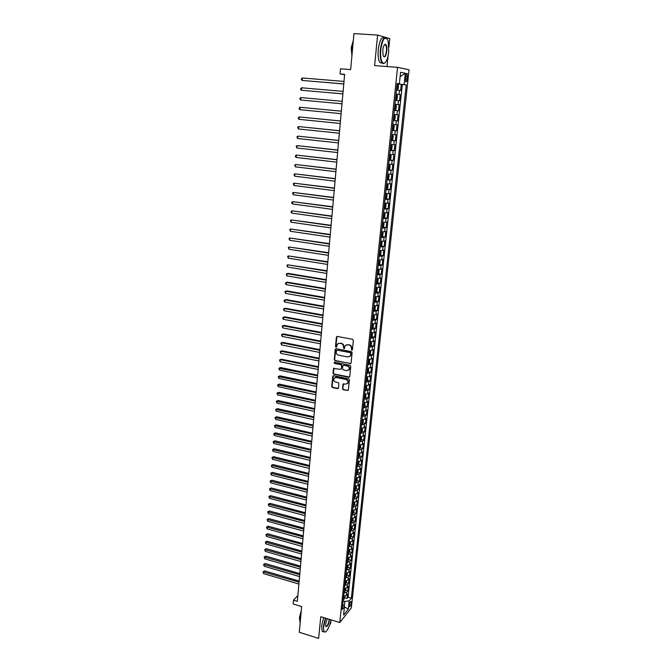 <?xml version="1.0" encoding="UTF-8"?>
<svg xmlns="http://www.w3.org/2000/svg" width="672" height="672" viewBox="0 0 672 672"><rect width="100%" height="100%" fill="white"/><g stroke="black" fill="none" stroke-linecap="round" stroke-linejoin="round"><path stroke-width="1.01" d="M351.758 350.263L352.414 349.759L353.346 340.36L352.582 339.318L337.31 336.437L336.386 337.159L335.504 346.5L336.042 347.222L336.58 347.012L337.294 344.19L339.763 343.224L341.023 343.468C342.644 343.946 343.459 345.064 343.459 346.802L343.871 348.734L344.417 348.524L345.122 345.719L347.626 344.728L348.902 344.971C350.532 345.458 351.347 346.576 351.347 348.314L351.758 350.263M346.114 344.896L349.238 344.786C350.868 345.265 351.683 346.382 351.683 348.121L351.557 349.339L352.288 350.07M337 336.445L335.857 346.307L336.554 347.046M338.285 343.384L341.368 343.283C342.989 343.762 343.804 344.87 343.804 346.609L343.686 347.819L344.4 348.55M351.212 602.902L351.095 601.541C350.364 601.44 349.751 602.708 349.255 605.346L349.373 606.707C350.104 606.799 350.717 605.531 351.212 602.902M342.51 388.794L343.258 389.827L348.281 390.398L349.423 379.84L348.667 378.806L333.606 375.715L332.833 376.009L331.733 386.534L332.48 387.568L337.546 388.626L338.461 387.946L338.881 383.603L338.125 382.57L335.605 382.049C333.774 381.284 333.228 380.016 333.976 378.252L336.05 377.446L345.962 379.487C347.794 380.234 348.356 381.494 347.634 383.267L345.509 384.107L343.064 384.073L342.51 388.794L343.602 389.6L348.23 390.466M388.945 47.065L389.794 38.648L377.597 35.078L353.942 33.6L350.658 69.586L340.511 68.796L340.049 73.97L344.644 74.34L297.343 601.373L293.488 600.197L293.152 603.977L301.644 606.572L299.3 632.285L318.637 638.4L320.762 616.703L339.78 622.541L397.538 67.334L409.046 69.77L351.33 607.916L339.78 622.541M377.597 35.078L374.615 65.612L397.538 67.334M350.162 363.745L351.095 363.04L352.12 352.691L351.364 351.641L336.16 348.701L335.236 349.415L334.261 359.705L335.017 360.738L350.876 363.527M350.767 366.316L349.751 376.589L348.818 377.286L333.74 374.203L332.993 373.17L333.547 368.416L340.427 369.348L341.342 368.651L341.628 365.736L340.872 364.694L334.505 363.426L334.085 362.418L334.622 362.208L350.011 365.274L350.767 366.316M329.843 624.523L330.649 623.524L330.952 620.567M343.232 599.802L344.786 597.836L347.029 598.466L347.508 593.939L346.374 595.316L346.693 592.284L343.938 593.124M344.03 592.225L345.584 590.276L347.827 590.915L348.306 586.37L347.172 587.723L347.491 584.674L344.728 585.497M344.82 584.606L346.374 582.666L348.625 583.33L349.104 578.76L347.978 580.096L348.298 577.03L345.526 577.836M347.164 575.056L349.432 575.702L349.91 571.108L348.785 572.426L349.104 569.352L346.332 570.142M347.962 567.395L350.238 568.042L350.725 563.422L349.591 564.724L349.919 561.624L347.138 562.405M348.76 559.7L351.053 560.339L351.54 555.702L350.406 556.979L350.734 553.871L347.953 554.635M349.566 551.964L351.868 552.602L352.363 547.94L351.229 549.2L351.557 546.076L348.768 546.823M350.372 544.194L352.691 544.832L353.186 540.145L352.052 541.38L352.38 538.238L349.583 538.969M351.179 536.382L353.514 537.012L354.01 532.308L352.876 533.518L353.212 530.368L350.414 531.082M351.994 528.536L354.346 529.166L354.841 524.429L353.707 525.622L354.043 522.455L351.238 523.152M352.817 520.649L355.177 521.27L355.673 516.516L354.547 517.692L354.875 514.5L352.069 515.189M353.64 512.728L356.009 513.341L356.513 508.561L355.379 509.712L355.723 506.512L352.909 507.175M354.463 504.756L356.857 505.369L357.361 500.573L356.227 501.698L356.563 498.481L353.749 499.128M355.295 496.751L357.697 497.364L358.21 492.542L357.076 493.643L357.412 490.409L354.589 491.039M356.126 488.712L358.546 489.317L359.058 484.47L357.924 485.545L358.268 482.294L355.438 482.916M356.966 480.623L359.402 481.228L359.915 476.356L358.781 477.414L359.125 474.146L356.294 474.743M357.806 472.5L360.259 473.096L360.78 468.199L359.646 469.232L359.99 465.956L357.151 466.536M358.655 464.335L361.124 464.923L361.645 460.001L360.511 461.017L360.856 457.716L358.008 458.279M359.503 456.128L361.99 456.716L362.51 451.769L361.376 452.76L361.729 449.442L358.873 449.988M360.352 447.88L362.863 448.459L363.384 443.486L362.25 444.452L362.603 441.126L359.747 441.647M361.217 439.589L363.737 440.168L364.266 435.17L363.132 436.111L363.485 432.76L360.62 433.272M362.074 431.256L364.619 431.827L365.148 426.804L364.014 427.728L364.367 424.36L361.502 424.847M362.939 422.881L365.501 423.452L366.03 418.404L364.896 419.294L365.257 415.909L362.384 416.38M363.812 414.464L366.391 415.027L366.929 409.954L365.786 410.819L366.148 407.425L363.275 407.87M364.686 406.006L367.282 406.56L367.819 401.461L366.685 402.31L367.046 398.891L364.165 399.319M365.568 397.496L368.18 398.051L368.726 392.927L367.584 393.75L367.945 390.306L365.064 390.726M366.45 388.954L369.088 389.5L369.625 384.35L368.491 385.14L368.852 381.688L365.963 382.082M367.332 380.36L369.995 380.906L370.541 375.724L369.407 376.496L369.768 373.019L366.87 373.397M368.222 371.725L370.902 372.263L371.456 367.055L370.314 367.802L370.684 364.308L367.786 364.661M369.121 363.048L371.818 363.577L372.372 358.344L371.238 359.058L371.608 355.555L368.701 355.891M370.02 354.32L372.742 354.841L373.296 349.583L372.162 350.272L372.532 346.752L369.617 347.063M370.927 345.551L373.666 346.072L374.228 340.78L373.094 341.443L373.464 337.898L370.549 338.192M371.834 336.731L374.598 337.243L375.161 331.934L374.027 332.564L374.396 329.003L371.473 329.28M372.75 327.869L375.539 328.381L376.102 323.03L374.968 323.644L375.346 320.057L372.414 320.317M373.666 318.965L376.48 319.46L377.042 314.093L375.908 314.672L376.286 311.069L373.355 311.304M374.59 310.002L377.42 310.498L377.992 305.105L376.858 305.651L377.236 302.03L374.296 302.249M375.514 301.006L378.378 301.493L378.949 296.066L377.815 296.587L378.193 292.95L375.245 293.135M376.438 291.95L379.327 292.438L379.907 286.978L378.773 287.473L379.159 283.811L376.202 283.979M377.378 282.853L380.293 283.332L380.873 277.847L379.739 278.309L380.125 274.63L377.168 274.781M378.311 273.706L381.259 274.176L381.839 268.657L380.705 269.102L381.091 265.398L378.134 265.524M379.26 264.508L382.225 264.978L382.813 259.426L381.679 259.837L382.074 256.116L379.1 256.217M380.209 255.268L383.208 255.721L383.796 250.152L382.662 250.53L383.057 246.792L380.075 246.868M381.158 245.969L384.191 246.422L384.779 240.82L383.645 241.164L384.04 237.409L381.058 237.46M382.116 236.628L385.174 237.073L385.77 231.437L384.636 231.756L385.031 227.976L382.049 228.01M383.074 227.237L386.165 227.665L386.761 222.004L385.627 222.289L386.03 218.492L383.04 218.501M384.04 217.787L387.164 218.215L387.769 212.52L386.635 212.78L387.038 208.958L384.04 208.942M384.098 208.337L388.164 208.715L388.769 202.986L387.643 203.213L388.046 199.366L385.039 199.332M385.837 198.727L389.172 199.156L389.785 193.402L388.651 193.595L389.054 189.731L386.047 189.664M386.501 189.092L390.188 189.554L390.802 183.758L389.668 183.918L390.079 180.037L387.064 179.953M388.055 179.34L388.542 174.502L389.063 175.4L388.76 178.315L388.03 179.365L387.122 179.374L391.213 179.894L391.826 174.073L390.692 174.199L391.104 170.293L388.08 170.176M388.13 169.697L392.238 170.176L392.851 164.321L391.726 164.422L392.137 160.49L389.113 160.356M389.155 159.944L393.263 160.415L393.884 154.526L392.759 154.585L393.17 150.637L390.138 150.478M390.172 150.142L394.304 150.595L394.926 144.673L393.8 144.698L394.212 140.734L391.18 140.54M391.205 140.28L395.346 140.717L395.976 134.77L394.842 134.761L395.262 130.771L392.221 130.553M392.238 130.368L396.396 130.788L397.026 124.807L395.892 124.765L396.32 120.75L393.271 120.506M393.28 120.406L397.446 120.809L398.084 114.786L396.95 114.71L397.379 110.678L394.321 110.41M394.33 110.376L398.504 110.762L399.143 104.714L394.96 104.336L399.143 104.714M398.017 104.605L398.446 100.548L399.571 100.666L400.218 94.584L396.026 94.13M396.01 94.223L400.218 94.584M405.628 76.322L405.712 81.724C406.384 82.236 406.896 81.304 407.266 78.926L407.182 73.525C406.51 73.013 405.997 73.945 405.628 76.322M347.029 598.466L348.054 597.206L351.347 598.172L406.232 84.882L397.093 83.866M351.347 598.172L349.196 600.835L348.314 609.126L343.577 615.098L344.45 606.715L342.224 609.479L397.144 83.404L399.37 83.765L400.579 72.274L405.3 73.206L404.099 84.538M348.054 597.206L402.318 84.563L401.293 84.395L400.646 90.518L396.446 90.031M398.504 110.762L397.379 110.678M397.446 120.809L396.32 120.75M396.396 130.788L395.262 130.771M395.346 140.717L394.212 140.734M394.304 150.595L393.17 150.637M393.263 160.415L392.137 160.49M392.238 170.176L391.104 170.293M391.213 179.894L390.079 180.037M390.188 189.554L389.054 189.731M389.172 199.156L388.046 199.366M388.164 208.715L387.038 208.958M387.164 218.215L386.03 218.492M386.165 227.665L385.031 227.976M385.174 237.073L384.04 237.409M384.191 246.422L383.057 246.792M383.208 255.721L382.074 256.116M382.225 264.978L381.091 265.398M381.259 274.176L380.125 274.63M380.293 283.332L379.159 283.811M379.327 292.438L378.193 292.95M378.378 301.493L377.236 302.03M377.42 310.498L376.286 311.069M376.48 319.46L375.346 320.057M375.539 328.381L374.396 329.003M374.598 337.243L373.464 337.898M373.666 346.072L372.532 346.752M372.742 354.841L371.608 355.555M371.818 363.577L370.684 364.308M370.902 372.263L369.768 373.019M369.995 380.906L368.852 381.688M369.088 389.5L367.945 390.306M368.18 398.051L367.046 398.891M367.282 406.56L366.148 407.425M366.391 415.027L365.257 415.909M365.501 423.452L364.367 424.36M364.619 431.827L363.485 432.76M363.737 440.168L362.603 441.126M362.863 448.459L361.729 449.442M361.99 456.716L360.856 457.716M361.124 464.923L359.99 465.956M360.259 473.096L359.125 474.146M359.402 481.228L358.268 482.294M358.546 489.317L357.412 490.409M357.697 497.364L356.563 498.481M356.857 505.369L355.723 506.512M356.009 513.341L354.875 514.5M355.177 521.27L354.043 522.455M354.346 529.166L353.212 530.368M353.514 537.012L352.38 538.238M352.691 544.832L351.557 546.076M351.868 552.602L350.734 553.871M351.053 560.339L349.919 561.624M350.238 568.042L349.104 569.352M349.432 575.702L348.298 577.03M348.625 583.33L347.491 584.674M347.827 590.915L346.693 592.284M344.274 606.488L344.803 601.432L343.123 600.928M386.98 66.536L388.03 56.137M297.872 595.476L293.488 600.197M340.049 73.97L344.61 74.718M397.076 84.05L401.293 84.395M402.318 84.563L406.232 84.882M397.11 83.672L399.37 83.765M398.446 100.548L395.388 100.246M393.901 114.458L396.95 114.71M392.851 124.53L395.892 124.765M391.801 134.56L394.842 134.761M390.76 144.522L393.8 144.698M389.726 154.434L392.759 154.585M388.702 164.296L391.726 164.422M387.677 174.098L390.692 174.199M386.66 183.842L389.668 183.918M385.644 193.536L388.651 193.595M384.636 203.179L387.643 203.213M383.636 212.772L386.635 212.78M382.645 222.306L385.627 222.289M381.654 231.798L384.636 231.756M380.671 241.231L383.645 241.164M379.688 250.614L382.662 250.53M378.714 259.946L381.679 259.837M377.748 269.228L380.705 269.102M376.782 278.468L379.739 278.309M375.824 287.65L378.773 287.473M374.867 296.789L377.815 296.587M373.918 305.878L376.858 305.651M372.977 314.916L375.908 314.672M372.036 323.904L374.968 323.644M371.104 332.85L374.027 332.564M370.171 341.746L373.094 341.443M369.247 350.599L372.162 350.272M368.332 359.402L371.238 359.058M367.416 368.164L370.314 367.802M366.509 376.874L369.407 376.496M365.602 385.543L368.491 385.14M364.703 394.17L367.584 393.75M363.804 402.746L366.685 402.31M362.914 411.281L365.786 410.819M362.032 419.773L364.896 419.294M361.15 428.224L364.014 427.728M360.268 436.624L363.132 436.111M359.394 444.99L362.25 444.452M358.529 453.306L361.376 452.76M357.664 461.588L360.511 461.017M356.849 469.82L359.646 469.232M355.95 478.019L358.781 477.414M355.102 486.167L357.924 485.545M354.253 494.281L357.076 493.643M353.413 502.354L356.227 501.698M352.573 510.384L355.379 509.712M351.733 518.381L354.547 517.692M350.91 526.327L353.707 525.622M350.078 534.24L352.876 533.518M349.255 542.119L352.052 541.38M348.44 549.948L351.229 549.2M347.626 557.743L350.406 556.979M346.819 565.505L349.591 564.724M346.013 573.224L348.785 572.426M345.206 580.91L347.978 580.096M344.408 588.554L347.172 587.723M344.45 606.715L342.745 604.481M343.619 596.165L346.374 595.316M344.803 601.432L349.196 600.835M400.117 76.642L405.3 73.206M348.314 609.126L344.442 606.833M335.824 348.701L334.614 359.503L335.362 360.536L350.498 363.544M350.834 353.422L350.305 352.691L336.966 350.104L336.202 351.868C336.202 353.598 337.008 354.707 338.621 355.194L347.718 356.975L350.255 355.967L351.17 353.228L350.305 352.691M336.79 350.095L350.641 352.498M349.65 356.58L350.591 355.774L350.708 354.698M351.17 353.228L351.044 354.505M333.967 368.122L333.346 372.96L334.093 373.993L349.549 377.051M341.132 369.121L341.972 365.526L341.216 364.493L334.505 363.426M334.085 362.418L334.858 363.224M346.786 370.633L348.911 369.785C349.658 367.996 349.104 366.727 347.248 365.971L343.728 365.266L342.804 365.971L342.518 368.886L343.274 369.919L346.786 370.633M348.474 370.255L349.247 369.575C349.994 367.794 349.44 366.517 347.584 365.77L347.248 365.971M343.358 365.282L347.584 365.77M343.459 383.779L342.846 388.567M347.231 383.704L347.97 383.04C348.692 381.276 348.13 380.016 346.298 379.268L345.962 379.487M334.732 377.597L336.395 377.236L346.298 379.268M333.236 375.724L332.086 386.316L332.833 387.341L338.276 388.391M396.497 89.569L397.421 89.645L398.152 88.721L398.471 85.655L397.958 84.529L397.034 84.42M397.421 89.645L396.505 89.544M344.014 81.413L302.366 77.977L302.173 80.438L343.778 83.966M396.707 87.595L397.278 87.662L397.513 86.478L396.833 86.369M302.366 77.977L301.484 78.666L301.409 79.649L302.173 80.438L343.787 83.916M388.744 51.677L388.139 40.908C385.207 35.339 382.746 38.254 380.747 49.652C380.234 57.708 381.2 62.294 383.653 63.395C386.089 62.958 387.786 59.052 388.744 51.677M385.064 62.815L383.342 63.68L382.032 62.79C380.428 60.228 379.873 55.835 380.369 49.602C381.814 39.942 383.998 36.212 386.904 38.396L387.055 38.615M386.786 51.173C385.795 56.843 384.569 58.279 383.09 55.499L382.788 50.165C383.267 46.452 384.115 44.486 385.333 44.276C386.568 44.848 387.055 47.149 386.786 51.173M383.468 56.414C384.796 57.187 385.778 55.432 386.408 51.131C386.644 48.25 386.383 46.2 385.636 44.982L384.409 44.797M352.061 54.239L352.061 47.67L353.237 41.362M351.91 55.885L351.196 47.821L353.321 40.404M382.402 63.21L379.974 62.639C378.353 60.077 377.79 55.684 378.286 49.459C379.571 40.429 381.637 36.557 384.468 37.842M325.66 618.206L323.644 626.682C323.358 630.008 323.744 631.814 324.803 632.1C327.205 631.361 329.305 627.278 331.094 619.878M325.517 631.949L323.845 631.848L323.308 626.724L325.349 618.114M329.591 619.416C328.373 625.22 327.079 627.488 325.693 626.212L325.643 624.229L327.205 618.685M325.744 626.396L325.76 626.413C327.188 626.573 328.356 624.246 329.263 619.441L329.272 619.315M300.107 623.423L299.964 619.475L300.947 614.233M299.88 621.23L299.418 617.56L301.291 610.462M323.333 631.688L322.14 631.31L321.594 626.195L323.635 617.585M396.9 94.777L396.371 99.817L395.438 99.75L396.354 99.842L397.085 98.893L397.404 95.852L396.892 94.752L395.968 94.651M343.115 91.4L301.602 87.797L301.409 90.25L342.888 93.904M396.337 96.65L395.766 96.592L396.446 96.692L396.211 97.868L395.64 97.818M301.602 87.797L300.72 88.469L300.636 89.452L301.409 90.25L342.888 93.887M394.38 109.897L395.296 109.973L396.026 109.015L396.346 105.991L395.825 104.916L394.909 104.832M395.144 108.024L394.582 107.974L395.144 108.024L395.388 106.856L394.708 106.756M342.224 101.329L300.838 97.566L300.644 100.002L341.998 103.799M300.644 100.002L299.88 99.196L299.956 98.221L300.838 97.566M394.766 115.021L393.851 114.954L394.766 115.021L395.287 116.071L394.968 119.087L394.262 120.028L393.322 119.986M341.342 111.174L300.073 107.285L299.888 109.704L341.116 113.66M394.237 120.053L394.783 115.046M394.22 116.911L393.649 116.869L394.22 116.911M394.094 118.121L393.523 118.07L394.094 118.121L394.33 116.962M341.334 111.199L300.073 107.285L299.2 107.923L299.124 108.889L299.888 109.704M392.28 130.024L393.196 130.082L393.918 129.091L394.237 126.092L393.716 125.076L392.801 125.017M393.716 125.076L392.801 124.984M340.46 120.968L299.317 116.945L299.132 119.356L340.234 123.472M393.17 126.958L392.599 126.916L393.17 126.958M392.473 128.125L393.044 128.159L393.28 127.008M340.452 121.019L299.317 116.945L298.444 117.575L298.368 118.532L299.132 119.356M391.23 140.003L392.146 140.045L392.876 139.045L393.187 136.063L392.666 135.072L391.751 135.022M392.666 135.072L391.759 134.98M339.587 130.712L298.57 126.563L298.376 128.957L339.36 133.224M392.12 136.954L391.558 136.92L392.12 136.954M391.994 138.146L391.432 138.088L391.994 138.146L392.238 136.996M339.578 130.788L298.57 126.563L297.696 127.168L298.376 128.957M390.197 149.932L391.112 149.957L391.843 148.949L392.154 145.984L391.642 145.034L390.718 144.976M391.129 149.932L391.642 145.034L390.718 144.908M338.713 140.398L297.822 136.122L297.629 138.499L338.486 142.926M391.087 146.882L390.516 146.857L391.087 146.882M390.398 148.05L390.961 148.075L391.205 146.933M338.705 140.498L297.822 136.122L296.948 136.718L297.629 138.499M389.172 159.802L390.079 159.818L390.81 158.794L391.121 155.845L390.592 154.896L389.684 154.871M390.592 154.896L389.693 154.795M337.848 150.032L297.074 145.631L296.89 148L337.621 152.569M389.365 157.928L389.928 157.954L390.172 156.811L389.483 156.744M337.84 150.167L297.074 145.631L296.209 146.21L296.89 148M388.147 169.613L389.054 169.621L389.785 168.58L390.088 165.648L389.567 164.724L388.651 164.716M389.567 164.724L388.668 164.623M336.991 159.617L296.335 155.089L296.15 157.45L336.764 162.17M388.34 167.756L388.903 167.773L389.147 166.639L388.458 166.58M336.974 159.776L296.335 155.089L295.478 155.66L295.403 156.601L296.15 157.45M387.643 174.392L388.542 174.502L387.635 174.502M336.134 169.151L295.596 164.497L295.411 166.849L335.908 171.713M387.316 177.526L387.878 177.534L388.13 176.417L387.442 176.358M336.118 169.336L295.596 164.497L294.739 165.052L295.411 166.849M386.114 189.084L387.022 189.067L387.744 188L388.046 185.102L387.526 184.22L386.618 184.237M387.526 184.22L386.627 184.111M335.286 178.634L294.865 173.863L294.68 176.19L335.051 181.205M386.299 187.244L386.862 187.253L387.114 186.136L386.425 186.077M335.269 178.836L294.865 173.863L294.008 174.401L294.68 176.19M385.106 198.736L386.014 198.71L386.736 197.635L387.038 194.746L386.526 193.914L385.61 193.914M386.03 198.685L386.526 193.914L385.619 193.78M334.438 188.068L294.134 183.17L293.958 185.489L334.202 190.655M385.291 196.904L385.854 196.904L386.106 195.796L385.417 195.754M334.421 188.294L294.134 183.17L293.286 183.7L293.958 185.489M385.518 203.532L385.022 208.27L385.736 207.211L386.03 204.347L385.51 203.507L384.602 203.549M385.51 203.507L384.619 203.398M333.598 197.45L293.412 192.436L293.236 194.746L333.362 200.046M384.292 206.522L384.854 206.514L385.106 205.414L384.409 205.372M333.572 197.702L293.412 192.436L292.564 192.948L293.236 194.746M383.107 217.888L384.006 217.837L384.737 216.737L385.031 213.889L384.51 213.074L383.603 213.125M384.51 213.074L383.62 212.957M332.758 206.783L292.69 201.65L292.513 203.944L332.522 209.387M383.292 216.082L383.855 216.073L384.107 214.973L383.41 214.939M332.732 207.06L292.69 201.65L291.85 202.146L291.774 203.07L292.513 203.944M382.116 227.388L383.015 227.329L383.737 226.212L384.04 223.381L383.51 222.592L382.603 222.642M383.51 222.592L382.628 222.466M331.926 216.065L291.976 210.815L291.799 213.1L331.691 218.686M382.301 225.59L382.855 225.574L383.116 224.482L382.418 224.448M331.901 216.367L291.976 210.815L291.136 211.302L291.06 212.218L291.799 213.1M381.125 236.838L382.024 236.762L382.754 235.637L383.048 232.814L382.536 232.067L381.62 232.117M382.049 236.737L382.536 232.067L381.637 231.924M331.094 225.305L291.262 219.937L291.085 222.205L330.859 227.926M381.31 235.049L381.872 235.024L382.124 233.94L381.427 233.915M331.069 225.624L291.262 219.937L290.422 220.408L291.085 222.205M380.142 246.229L381.049 246.145L381.772 245.011L382.066 242.206L381.536 241.458L380.638 241.542M381.536 241.458L380.654 241.332M330.271 234.486L290.548 229.009L290.371 231.269L330.036 237.124M380.335 244.448L380.89 244.423L381.142 243.348L380.453 243.323M330.238 234.83L290.548 229.009L289.716 229.463L290.371 231.269M379.168 255.578L380.066 255.486L380.789 254.335L381.083 251.546L380.57 250.841L379.655 250.908M380.083 255.452L380.57 250.841L379.68 250.69M329.456 243.625L289.842 238.031L289.666 240.282L329.213 246.271M379.352 253.806L379.907 253.781L380.167 252.697L379.47 252.689M329.423 243.995L289.842 238.031L289.01 238.476L289.666 240.282M378.202 264.877L379.1 264.768L379.823 263.609L380.108 260.837L379.596 260.148L378.68 260.232M379.117 264.743L379.596 260.148L378.706 259.997M328.633 252.714L289.145 247.01L288.968 249.245L328.398 255.377M378.386 263.113L378.941 263.08L379.201 262.004L378.496 261.996M328.6 253.1L289.145 247.01L288.313 247.447L288.968 249.245M377.236 274.117L378.134 274L378.857 272.832L379.142 270.068L378.63 269.405L377.714 269.506M378.151 273.974L378.63 269.405L377.74 269.254M327.827 261.761L288.448 255.94L288.271 258.166L327.583 264.432M377.42 272.37L378.235 271.261L377.53 271.261M327.785 262.172L288.448 255.94L287.616 256.368L288.271 258.166M376.278 283.315L377.168 283.189L377.891 282.013L378.176 279.258L377.647 278.603L376.757 278.72M377.647 278.603L376.824 278.468M327.02 270.757L287.75 264.827L287.574 267.044L326.777 273.437M376.454 281.576L377.269 280.468L376.572 280.468M326.978 271.186L287.75 264.827L286.927 265.238L287.574 267.044M375.32 292.463L376.211 292.328L376.933 291.136L377.219 288.406L375.799 287.893M376.228 292.295L376.706 287.784L376.11 287.666M326.214 279.703L288.002 273.37L287.053 273.672L286.885 275.873L325.97 282.391M375.497 290.732L376.312 289.624L375.614 289.632M326.172 280.157L287.053 273.672L286.238 274.067L286.885 275.873M374.371 301.56L375.262 301.417L375.984 300.216L376.27 297.494L374.842 297.024M375.278 301.384L375.354 296.814M325.416 288.607L287.314 282.148L286.364 282.467L286.196 284.659L325.172 291.304M374.548 299.838L375.362 298.738L374.665 298.746M325.374 289.086L286.364 282.467L285.55 282.853L285.482 283.727L286.196 284.659M373.422 310.615L374.312 310.456L375.035 309.246L375.32 306.541L373.892 306.096M324.618 297.461L286.625 290.884L285.684 291.22L285.516 293.395L324.374 300.174M373.607 308.902L374.422 307.793L373.716 307.818M324.576 297.965L285.684 291.22L284.869 291.589L285.516 293.395M372.481 319.62L373.372 319.452L374.094 318.226L374.38 315.538L372.952 315.126M373.397 319.418L373.758 314.941M323.828 306.272L285.944 299.569L285.004 299.922L284.836 302.098L323.585 308.994M372.666 317.915L373.481 316.806L372.775 316.831M323.786 306.793L285.004 299.922L284.189 300.283L284.122 301.148L284.836 302.098M372.893 323.938L372.019 324.106M372.456 328.364L372.91 323.938L373.439 324.484L373.162 327.163L372.439 328.398L371.549 328.574M323.039 315.042L285.264 308.221L284.323 308.591L284.155 310.75L322.795 317.772M371.725 326.878L372.54 325.769L371.843 325.802M322.997 315.58L284.323 308.591L283.517 308.935L284.155 310.75M371.918 332.875L371.087 333.035M371.524 337.268L371.986 332.875L372.506 333.388L372.229 336.05L371.507 337.294L370.616 337.487M322.258 323.761L284.592 316.823L283.651 317.209L283.483 319.351L322.014 326.5M370.793 335.798L371.608 334.69L370.91 334.723M322.207 324.324L283.651 317.209L282.845 317.545L282.778 318.402L283.483 319.351M370.944 341.771L370.154 341.922M370.6 346.114L371.053 341.771L371.574 342.25L371.297 344.896L370.583 346.147L369.692 346.349M321.485 332.438L283.92 325.374L282.979 325.786L282.811 327.919L321.233 335.185M369.869 344.669L370.684 343.56L369.978 343.602M321.426 333.018L282.979 325.786L282.181 326.105L283.92 325.374M282.811 327.919L282.181 326.105M369.978 350.624L369.23 350.759M370.188 350.624L370.658 351.061L370.381 353.69L369.659 354.959L368.777 355.16M320.704 341.074L283.248 333.892L282.307 334.312L282.148 336.437L320.46 343.829M368.945 353.489L369.768 352.388L369.062 352.43M320.653 341.67L282.307 334.312L281.509 334.631L283.248 333.892M282.148 336.437L281.509 334.631M369.012 359.428L368.315 359.554M369.289 359.428L369.734 359.822L369.457 362.443L368.743 363.72L367.861 363.93M319.939 349.658L282.584 342.367L281.644 342.804L281.484 344.921L319.687 352.43M368.029 362.267L368.844 361.166L368.138 361.217M319.88 350.28L281.644 342.804L280.854 343.106L282.584 342.367M281.484 344.921L280.854 343.106M368.046 368.18L367.399 368.298M368.399 368.18L368.55 371.146L367.853 372.397L366.946 372.658M319.166 358.21L281.921 350.801L280.988 351.254L280.82 353.354L318.923 360.982M367.122 371.003L367.937 369.902L367.231 369.961M319.108 358.848L280.988 351.254L280.19 351.54L281.921 350.801M280.82 353.354L280.19 351.54M367.088 376.891L366.492 377M367.517 376.891L367.643 379.806L366.92 381.1L366.038 381.335M318.402 366.71L281.266 359.184L280.325 359.654L280.165 361.754L318.158 369.491M366.215 379.688L367.03 378.588L366.324 378.655M318.343 367.366L280.325 359.654L279.535 359.94L281.266 359.184M280.165 361.754L279.535 359.94M366.131 385.56L365.593 385.661M366.643 385.552L366.736 388.424L366.022 389.726L365.14 389.97M317.646 375.169L280.61 367.534L279.678 368.021L279.51 370.104L317.394 377.958M365.308 388.332L366.122 387.232L365.417 387.299M317.587 375.85L278.888 368.29L280.61 367.534M279.51 370.104L278.888 368.29M365.182 394.187L364.694 394.271M365.77 394.178L365.837 397.001L365.123 398.311L364.241 398.563M316.89 383.586L279.955 375.841L279.023 376.345L278.863 378.42L316.638 386.383M364.417 396.934L365.232 395.833L364.518 395.9M316.831 384.283L278.242 376.597L279.955 375.841M278.863 378.42L278.242 376.597M364.241 402.763L363.796 402.839M364.904 402.746L364.946 405.527L364.232 406.846L363.35 407.106M316.142 391.961L279.308 384.107L278.376 384.628L278.216 386.686L315.89 394.766M363.518 405.485L364.333 404.384L363.628 404.46M316.075 392.675L277.595 384.871L279.308 384.107M278.216 386.686L277.595 384.871M364.048 411.281L364.056 414.011L363.342 415.338L362.46 415.607M315.395 400.294L278.662 392.33L277.729 392.868L277.57 394.918L315.143 403.108M362.636 414.002L363.443 412.894L362.737 412.978M315.328 401.033L276.948 393.103L278.662 392.33M277.57 394.918L276.948 393.103M363.199 419.765L363.174 422.453L362.46 423.788L361.578 424.066M314.647 408.584L278.023 400.512L277.091 401.066L276.931 403.108L314.395 411.407M361.746 422.47L362.561 421.361L361.855 421.453M314.58 409.34L276.31 401.285L278.023 400.512M276.931 403.108L276.31 401.285M362.351 428.207L362.292 430.844L360.704 432.482M313.908 416.833L277.385 408.652L276.452 409.223L276.293 411.256L313.656 419.664M360.872 430.886L361.679 429.786L360.973 429.878M313.841 417.606L275.68 409.433L277.385 408.652M276.293 411.256L275.68 409.433M361.511 436.607L361.418 439.202L360.704 440.563L359.831 440.857M313.169 425.04L276.746 416.758L275.814 417.346L275.654 419.37L312.917 427.888M359.99 439.27L360.805 438.169L360.1 438.27M313.102 425.838L275.041 417.547L276.746 416.758M275.654 419.37L275.041 417.547M360.679 444.956L360.545 447.518L358.957 449.19M312.438 433.213L276.116 424.822L275.184 425.426L275.024 427.434L312.178 436.061M359.125 447.611L359.94 446.502L359.226 446.611M312.362 434.02L274.411 425.611L276.116 424.822M275.024 427.434L274.411 425.611M359.856 453.272L359.68 455.784L358.092 457.481M311.707 441.336L275.486 432.852L274.554 433.465L274.394 435.464L311.455 444.2M358.26 455.902L359.066 454.801L358.361 454.91M311.632 442.168L273.79 433.642L275.486 432.852M274.394 435.464L273.79 433.642M359.075 461.555L358.814 464.016L357.235 465.721M310.985 449.425L274.856 440.832L273.924 441.462L273.773 443.461L310.724 452.29M357.395 464.159L358.21 463.058L357.496 463.168M310.909 450.274L273.168 441.638L274.856 440.832M273.773 443.461L273.168 441.638M358.21 469.762L357.958 472.206L356.378 473.928M310.262 457.472L274.235 448.778L273.302 449.425L273.151 451.408L310.002 460.345M356.538 472.374L357.353 471.265L356.639 471.391M310.178 458.338L272.546 449.585L274.235 448.778M273.151 451.408L272.546 449.585M357.353 477.952L357.101 480.354L355.522 482.093M309.54 465.486L273.613 456.691L272.681 457.346L272.53 459.329L309.28 468.367M355.69 480.547L356.496 479.438L355.79 479.564M309.464 466.368L271.925 457.506L273.613 456.691M272.53 459.329L271.925 457.506M356.496 486.1L356.252 488.46L354.673 490.216M308.826 473.458L272.992 464.562L272.068 465.234L271.916 467.2L308.566 476.339M354.841 488.678L355.648 487.57L354.942 487.704M308.742 474.348L271.312 465.377L272.992 464.562M271.916 467.2L271.312 465.377M355.648 494.214L355.404 496.524L353.833 498.296M308.112 481.387L272.378 472.399L271.454 473.08L271.303 475.037L307.852 484.277M353.993 496.768L354.799 495.659L354.094 495.793M308.028 482.294L270.698 473.214L272.378 472.399M271.303 475.037L270.698 473.214M354.808 502.278L354.564 504.554L352.993 506.335M307.406 489.275L271.765 480.194L270.841 480.892L270.69 482.84L307.146 492.181M353.153 504.815L353.959 503.706L353.254 503.849M307.322 490.207L270.094 481.018L271.765 480.194M270.69 482.84L270.094 481.018M353.959 510.308L353.732 512.534L352.162 514.34M306.701 497.129L271.16 487.948L270.236 488.67L270.085 490.602L306.44 500.035M352.313 512.82L353.128 511.72L352.414 511.862M306.617 498.078L269.489 488.779L271.16 487.948M270.085 490.602L269.489 488.779M353.128 518.297L352.892 520.481L351.33 522.304M306.004 504.949L270.547 495.676L269.632 496.398L269.48 498.33L305.735 507.864M351.481 520.792L352.296 519.683L351.582 519.842M305.911 505.907L268.884 496.507L270.547 495.676M269.48 498.33L268.884 496.507M352.296 526.243L352.069 528.394L350.498 530.225M305.298 512.728L269.951 503.353L269.027 504.101L268.876 506.016L305.038 515.651M350.658 528.721L351.464 527.612L350.759 527.772M305.214 513.702L268.288 504.193L269.951 503.353M268.876 506.016L268.288 504.193M351.464 534.156L351.246 536.256L349.675 538.112M304.609 520.464L269.346 511.006L268.43 511.762L268.279 513.668L304.34 523.396M349.835 536.617L350.641 535.508L349.927 535.668M304.517 521.464L267.683 511.846L269.346 511.006M268.279 513.668L267.683 511.846M350.641 542.027L350.423 544.093L348.86 545.958M303.912 528.167L268.75 518.616L267.834 519.389L267.683 521.287L303.652 531.107M349.012 544.463L349.818 543.354L349.112 543.53M303.828 529.183L267.095 519.464L268.75 518.616M267.683 521.287L267.095 519.464M349.818 549.856L349.608 551.88L348.046 553.762M303.223 535.836L268.153 526.193L267.238 526.974L267.086 528.872L302.963 538.776M348.197 552.283L349.003 551.174L348.298 551.342M303.139 536.861L266.498 527.041L268.153 526.193M267.086 528.872L266.498 527.041M349.003 557.642L348.793 559.633L347.231 561.532M302.543 543.463L267.565 533.736L266.65 534.534L266.498 536.416L302.274 546.412M347.382 560.053L348.188 558.944L347.483 559.121M302.45 544.505L265.91 534.584L267.565 533.736M266.498 536.416L265.91 534.584M348.188 565.404L347.987 567.353L346.424 569.26M301.862 551.057L266.969 541.237L266.062 542.052L265.91 543.925L301.594 554.014M346.576 567.79L347.382 566.681L346.676 566.866M301.77 552.115L265.331 542.094L266.969 541.237M265.91 543.925L265.331 542.094M347.382 573.115L347.18 575.03L345.618 576.954M301.182 558.617L266.389 548.705L265.474 549.528L265.322 551.393L300.913 561.574M345.778 575.492L346.576 574.384L345.87 574.568M301.09 559.692L264.743 549.57L266.389 548.705M265.322 551.393L264.743 549.57M346.374 582.666L346.576 580.793M300.51 566.135L265.801 556.139L264.886 556.979L264.743 558.835L300.241 569.1M344.971 583.153L345.778 582.044L345.072 582.238M300.409 567.227L264.163 557.004L265.801 556.139M264.743 558.835L264.163 557.004M345.584 590.276L345.769 588.437M299.838 573.619L265.222 563.539L264.306 564.388L264.163 566.236L299.569 576.593M344.182 590.78L344.98 589.672L344.274 589.865M299.737 574.728L263.584 564.413L265.222 563.539M264.163 566.236L263.584 564.413M344.786 597.836L344.98 596.047M299.166 581.07L264.642 570.906L263.735 571.771L263.592 573.611L298.897 584.052M343.384 598.366L344.19 597.257L343.484 597.458M299.065 582.187L263.012 571.78L264.642 570.906M263.592 573.611L263.012 571.78M399.084 94.441L399.512 90.359M405.602 76.532L407.509 76.684M405.367 78.775L407.266 78.926M397.438 89.628L397.975 84.554M396.833 86.386L397.404 86.428M395.312 109.956L395.842 104.941M393.212 130.057L393.725 125.101M392.473 128.108L393.044 128.159M392.171 140.02L392.683 135.097M390.398 148.016L390.961 148.075M390.096 159.793L390.608 154.921M389.365 157.886L389.928 157.954M389.071 169.596L389.584 164.749M388.34 167.706L388.903 167.773M387.324 177.467L387.878 177.534M387.038 189.042L387.542 184.246M386.308 187.177L386.862 187.253M385.3 196.837L385.854 196.904M384.3 206.447L384.854 206.514M384.023 217.812L384.518 213.1M383.3 215.998L383.855 216.073M383.032 227.296L383.527 222.608M382.309 225.498L382.855 225.574M381.326 234.948L381.872 235.024M381.066 246.12L381.553 241.483M380.344 244.348L380.89 244.423M379.369 253.697L379.907 253.781M378.395 262.996L378.941 263.08M377.429 272.244L377.966 272.328M377.185 283.164L377.664 278.62M376.471 281.442L377.009 281.526M375.514 290.59L376.051 290.682M374.564 299.695L375.102 299.788M374.338 310.43L374.8 305.962M373.615 308.75L374.153 308.843M372.683 317.755L373.212 317.848M371.742 326.71L372.271 326.81M370.81 335.622L371.339 335.723M369.886 344.492L370.415 344.593M369.676 354.925L370.129 350.624M368.97 353.312L369.491 353.413M368.76 363.686L369.205 359.428M368.054 362.082L368.575 362.183M367.853 372.397L368.29 368.18M367.139 370.81L367.66 370.91M366.946 381.066L367.382 376.891M366.232 379.495L366.752 379.596M366.038 389.693L366.475 385.56M365.333 388.13L365.854 388.24M365.14 398.278L365.568 394.178M364.434 396.724L364.955 396.833M364.249 406.812L364.669 402.763M363.544 405.266L364.056 405.384M363.359 415.304L363.779 411.289M362.653 413.776L363.174 413.885M362.477 423.755L362.888 419.782M361.771 422.234L362.284 422.352M361.595 432.163L362.006 428.224M360.898 430.651L361.402 430.769M360.721 440.53L361.124 436.632M360.016 439.034L360.528 439.144M359.848 448.846L360.251 444.99M359.15 447.367L359.654 447.485M358.982 457.128L359.386 453.306M358.285 455.658L358.789 455.776M358.117 465.368L358.512 461.588M357.42 463.907L357.932 464.024M357.26 473.567L357.655 469.82M356.563 472.114L357.067 472.231M356.412 481.715L356.798 478.01M355.715 480.278L356.219 480.404M355.564 489.829L355.942 486.167M354.866 488.401L355.37 488.527M354.715 497.91L355.093 494.273M354.018 496.49L354.522 496.616M353.875 505.94L354.253 502.345M353.178 504.529L353.682 504.664M353.035 513.937L353.413 510.376M352.346 512.534L352.842 512.669M352.204 521.892L352.573 518.364M351.515 520.506L352.01 520.632M351.38 529.805L351.742 526.31M350.683 528.427L351.179 528.562M350.549 537.676L350.918 534.223M349.86 536.315L350.356 536.449M349.734 545.513L350.087 542.094M349.045 544.16L349.541 544.295M348.919 553.316L349.272 549.931M348.23 551.972L348.718 552.107M348.104 561.078L348.457 557.726M347.416 559.742L347.911 559.877M347.298 568.798L347.642 565.48M346.609 567.47L347.096 567.613M346.492 576.484L346.836 573.199M345.811 575.173L346.298 575.308M345.694 584.128L346.03 580.877M345.005 582.826L345.492 582.968M344.896 591.746L345.232 588.521M344.215 590.444L344.694 590.587M344.106 599.315L344.434 596.131M343.426 598.03L343.904 598.172M406.535 73.475L407.182 73.525M396.824 86.419L397.513 86.478M379.974 62.639L382.032 62.79M385.636 44.982L384.334 44.898M322.14 631.31L323.845 631.848M395.758 96.634L396.446 96.692M394.699 106.789L395.388 106.856M389.609 156.752L390.172 156.811M388.676 166.589L389.147 166.639"/></g></svg>
